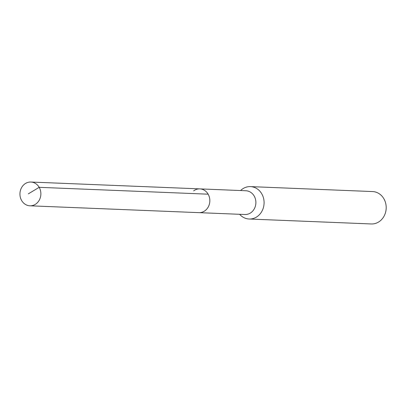<?xml version="1.0" encoding="UTF-8"?>
<svg xmlns="http://www.w3.org/2000/svg" width="406" height="406" viewBox="0 0 406 406"><rect width="100%" height="100%" fill="white"/><g stroke="black" fill="none" stroke-linecap="round" stroke-linejoin="round"><path stroke-width="0.61" d="M36.119 203.812A11.891 10.47 92.3 0 1 29.922 205.801A11.891 10.47 92.3 0 1 20.3 197.159A11.891 10.47 92.3 0 1 24.69 184.025A11.891 10.47 92.3 0 1 30.886 182.04A11.891 10.47 92.3 0 1 40.509 190.683A11.891 10.47 92.3 0 1 36.119 203.812M193.657 190.871A11.891 10.47 92.3 0 1 199.853 188.886L245.894 190.754A11.891 10.47 -87.7 0 1 255.516 199.397A11.891 10.47 -87.7 0 1 251.126 212.531A11.891 10.47 -87.7 0 1 244.93 214.515L198.889 212.648A11.891 10.47 -87.7 0 0 205.086 210.663A11.891 10.47 -87.7 0 0 209.476 197.529A11.891 10.47 -87.7 0 0 199.853 188.886A11.891 10.47 92.3 0 1 209.476 197.529A11.891 10.47 92.3 0 1 205.086 210.663A11.891 10.47 92.3 0 1 198.889 212.648L29.922 205.801M240.591 190.541A16.215 14.276 92.3 0 1 242.017 189.318A16.215 14.276 92.3 0 1 250.461 186.613A16.215 14.276 92.3 0 1 263.585 198.397A16.215 14.276 92.3 0 1 257.597 216.307A16.215 14.276 92.3 0 1 249.147 219.012A16.215 14.276 92.3 0 1 239.626 214.297M249.147 219.012L371.267 223.96A16.215 14.276 -87.7 0 0 379.712 221.255A16.215 14.276 -87.7 0 0 385.7 203.345A16.215 14.276 -87.7 0 0 372.576 191.561L250.461 186.613M28.354 193.835L39.179 187.328L208.146 194.18M199.853 188.886L30.886 182.04"/></g></svg>
